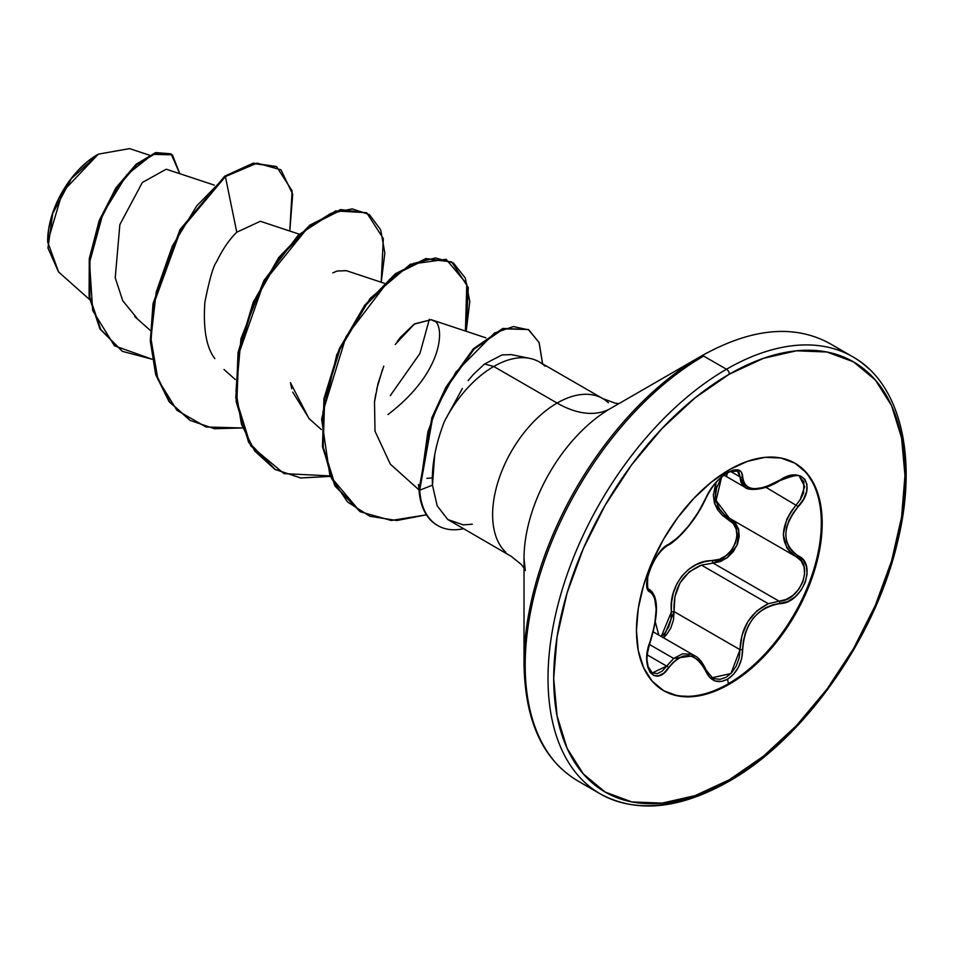 <?xml version="1.0" encoding="UTF-8"?>
<svg xmlns="http://www.w3.org/2000/svg" width="953" height="953" viewBox="0 0 953 953"><rect width="100%" height="100%" fill="white"/><g stroke="black" fill="none" stroke-linecap="round" stroke-linejoin="round"><path stroke-width="1.43" d="M649.017 589.335L649.434 589.573A2.013 1.87 115.6 0 1 650.184 592.039L652.757 594.184L654.64 597.876L656.176 609.455L654.651 624.977L647.706 650.446L646.825 659.381L647.718 667.052L650.244 672.627L654.068 675.617L658.785 675.772L663.872 673.068L673.163 662.383L678.083 658.392L683.241 656.081L688.519 655.593L693.653 657.01L698.382 660.203L702.468 665.003L709.628 677.309L715.107 680.93L721.457 681.478L727.544 679.275L733.619 674.236L738.515 667.052L741.66 658.559L743.304 641.381L745.282 633.078L748.605 625.228L753.275 618.152L759.041 612.255L765.593 607.8L772.633 604.893L787.559 601.641L795.005 596.959L801.116 590.229L805.249 582.331L807.072 574.183L806.452 566.57L803.415 560.245L793.087 552.264L789.096 547.356L786.582 541.435L785.713 534.704L786.582 527.545L789.096 520.29L793.087 513.202L803.57 499.193L806.595 491.498L806.988 484.589L804.856 479.24L800.532 475.976L794.48 475.059L787.297 476.56L765.604 486.947L759.064 488.472L753.287 488.675L748.629 487.543L745.282 485.137L743.304 481.551L741.589 472.354L738.265 469.972L733.214 470.163L727.544 472.581L721.004 477.346L714.75 483.755L709.485 491.021L698.382 512.178L688.542 526.008L678.083 537.432L663.681 547.951L658.392 553.884L653.591 561.377L649.851 569.489L647.54 577.363L646.825 584.201L647.766 589.299L650.184 592.039A2.013 1.87 -64.4 0 0 649.434 589.573L649.017 589.335M648.064 588.442L647.468 587.453M649.422 644.442L673.688 658.452L682.562 653.829L691.58 654.306L694.487 655.652L673.688 658.452L649.422 644.442M699.633 659.857L705.613 669.59A2.013 1.096 157.4 0 1 706.09 669.995A2.013 1.096 157.4 0 1 705.696 671.091A2.013 1.096 -22.6 0 0 706.09 669.995C702.54 662.264 698.68 657.487 694.487 655.652M799.96 500.182L804.701 486.518L799.781 477.155L803.879 481.92L803.593 492.892L800.699 499.027L796.279 504.828C779.209 527.08 779.209 544.401 796.279 556.802L801.163 560.912L804.046 566.904L804.618 574.194L802.771 581.973L798.721 589.335L792.967 595.387L786.165 599.473L779.042 601.152L713.094 563.08L701.42 565.105L768.332 603.726L779.042 601.152L713.094 563.08L720.42 561.543L727.425 557.588L733.333 551.596L737.443 544.223L739.242 536.384L738.515 529.022L735.418 522.935L731.654 519.516L738.825 530.213L737.074 545.14L727.008 557.91L713.094 563.08L701.42 565.105L689.305 571.8L680.001 582.891L674.903 596.852L674.081 611.612L740.028 649.684L741.958 635.377L747.7 621.868L756.873 610.861L768.332 603.726L701.42 565.105C682.145 573.372 673.032 588.883 674.081 611.612L740.028 649.684L739.159 657.963L736.312 665.885L731.797 672.592L726.15 677.273L720.051 679.37L714.202 678.655L711.927 677.5M715.965 482.587L713.309 495.155L714.369 502.731L717.442 509.521L722.255 515.239L733.286 523.59L736.228 529.26L736.943 536.11L735.299 543.377L731.475 550.191L725.96 555.706L719.396 559.316L704.196 561.782L696 564.748L688.435 569.513L681.883 576.041L676.785 583.986L673.354 592.885L671.603 602.296L671.007 619.521L668.672 626.967L664.682 633.292L661.299 636.497L671.46 611.755L674.081 611.612L663.443 637.736L666.457 634.793L670.829 627.991L673.461 619.974L674.081 611.612L671.46 611.755C668.136 586.083 689.46 559.697 712.522 560.662A2.013 1.013 -91.4 0 0 713.094 563.08A2.013 1.013 88.6 0 1 712.522 560.662C733.012 561.662 746.413 527.092 728.473 519.611L714.857 504.244L715.965 482.587M658.797 635.043L655.342 622.118L658.797 635.043M794.552 462.967A131.335 75.823 -60 0 1 814.124 568.357A131.335 75.823 -60 0 1 728.449 683.682L729.331 684.194A131.335 75.823 -60 0 1 655.438 684.576A131.335 75.823 -60 0 1 646.122 577.387A131.335 75.823 -60 0 1 729.331 469.722L711.212 482.242L693.796 498.407L677.738 517.586L663.669 539.041L652.114 561.96L643.537 585.452L638.248 608.622L636.461 630.576L638.248 650.47L643.537 667.529L652.114 681.109L663.669 690.699L677.738 695.904L693.796 696.548L711.212 692.593L729.331 684.194L747.45 671.674L764.866 655.509L780.924 636.33L794.993 614.876L806.548 591.956L815.125 568.464L820.414 545.295L822.201 523.34L820.414 503.458L815.125 486.387L806.548 472.807L794.993 463.218L780.924 458.012L764.866 457.369L747.45 461.323L729.331 469.722A131.335 75.823 -60 0 1 803.224 469.341A131.335 75.823 -60 0 1 812.54 576.529A131.335 75.823 -60 0 1 729.331 684.194L728.449 683.682A131.335 75.823 120 0 0 811.658 576.017A131.335 75.823 120 0 0 802.343 468.84M726.579 476.178L727.544 472.581C717.812 478.894 710.521 487.471 705.696 498.312C695.19 519.861 682.86 535.205 668.684 544.354C654.997 549.393 639.582 589.109 650.184 592.039C658.142 598.949 658.142 615.412 650.184 641.429L650.184 641.429C639.582 666.695 654.973 688.662 668.684 667.791A2.013 1.024 -144.8 0 0 666.635 666.099L673.688 658.452L662.252 671.055L657.558 673.604L652.221 672.937M728.449 683.682L727.544 679.275L728.449 683.682A131.335 75.823 -60 0 1 663.228 690.437A131.335 75.823 120 0 0 728.449 683.682M58.645 272.022L47.65 241.931L62.493 191.958L98.29 154.16L71.415 178.592L52.737 213.436L47.948 248.066L58.526 271.915L89.558 299.528M97.587 154.565A70.629 40.776 120 0 0 47.65 241.061L48.615 229.256L51.45 216.796L56.072 204.156L62.279 191.839L69.843 180.296L78.48 169.979L87.843 161.295L97.587 154.565M525.317 570.525L524.019 558.529A122.603 70.784 120 0 1 610.706 408.372A107.212 61.897 60 0 1 557.1 403.059A107.212 61.897 -120 0 0 610.706 408.372L701.646 355.862A4.015 2.323 60 0 1 703.659 356.065L726.484 369.24A252.39 145.714 120 0 0 566.582 576.136A252.39 145.714 120 0 0 584.487 782.127A252.39 145.714 -60 0 1 566.582 576.136A252.39 145.714 -60 0 1 726.484 369.24L703.659 356.065A252.39 145.714 120 0 0 543.746 562.961A252.39 145.714 120 0 0 561.651 768.94A252.39 145.714 -60 0 1 543.746 562.961A252.39 145.714 -60 0 1 703.659 356.065A4.015 2.323 -120 0 0 701.646 355.862A251.211 145.035 120 0 0 524.019 663.538A251.211 145.035 -60 0 1 701.646 355.862L610.706 408.372A122.603 70.784 120 0 0 524.019 558.529L524.019 663.538C524.877 720.587 542.698 759.648 577.47 780.721L600.295 793.897C636.413 813.421 679.155 809.323 728.497 781.591A4.015 2.323 -120 0 0 729.331 779.757A248.376 143.403 -60 0 1 553.705 678.357A248.376 143.403 -60 0 1 729.331 374.16A4.015 2.323 -120 0 0 726.484 369.24A252.39 145.714 -60 0 1 868.493 368.513A252.39 145.714 120 0 0 726.484 369.24A4.015 2.323 60 0 1 729.331 374.16A248.376 143.403 -60 0 1 904.957 475.559A248.376 143.403 -60 0 1 729.331 779.757A4.015 2.323 60 0 1 728.497 781.591A4.015 2.323 60 0 1 726.484 781.4A252.39 145.714 -60 0 1 584.487 782.127M529.88 358.399L511.213 354.599L501.993 354.933L484.553 364.01L493.737 366.476L557.1 403.059A91.202 52.653 -60 0 0 499.324 477.822A91.202 52.653 -60 0 0 505.793 552.252A91.202 52.653 -60 0 1 499.324 477.822A91.202 52.653 -60 0 1 557.1 403.059A91.202 52.653 -60 0 1 608.419 402.797A91.202 52.653 -60 0 0 557.1 403.059L493.737 366.476A91.202 52.653 -60 0 1 537.075 360.782M418.379 484.612L418.879 487.698M545.056 366.214A91.202 52.653 120 0 0 493.737 366.476A91.202 52.653 120 0 0 444.491 421.309A91.202 52.653 -60 0 1 493.737 366.476L484.553 364.01L473.474 374.35L468.09 380.688M434.723 454.51L432.471 485.137L437.165 505.817L447.803 519.54L511.499 556.504L521.386 564.569L524.019 568.071M166.203 169.229L142.342 182.488L119.852 224.658L115.242 277.835L122.746 300.755L136.672 317.79M259.966 221.453L236.773 232.21C229.304 239.501 222.585 249.364 216.593 261.801C213.484 265.422 209.577 278.872 204.871 302.149C203.06 328.868 206.384 347.69 214.854 358.638M384.214 283.232L346.237 270.64L336.981 271.057L332.811 272.88M291.761 388.729L290.439 382.701L308.986 418.546L321.387 429.577M485.863 337.815L431.209 319.696L414.543 323.877L395.209 344.45M382.522 369.371L376.638 389.372M375.708 394.101L374.505 402.011L375.005 431.197L390.361 464.194L418.998 489.89M426.873 478.37L432.281 477.918M149.323 155.148L129.548 148.608L98.29 154.16M276.263 166.489L253.355 163.154L224.694 176.186L225.396 176.591L196.687 205.955L172.338 246.1L156.185 292.178L150.931 338.553L157.936 379.568L176.901 410.255L206.015 426.992L242.098 427.957L214.473 428.731L190.266 420.476L169.717 401.952L156.363 374.839L151.003 341.245L153.778 303.9L180.713 230.03L225.396 176.591L236.773 232.21L225.396 176.591L257.036 163.118L281.004 169.837L292.702 194.257L289.795 231.043L292.106 190.826L276.62 166.692L253.808 163.606L225.396 176.591L224.694 176.186L253.105 163.201L276.62 166.692M152.111 359.233L114.431 345.76L92.679 310.499L89.546 262.528L102.948 213.579L126.761 174.887L152.671 154.35L172.398 154.827L179.795 173.684L171.111 153.993L156.066 153.135L136.672 164.798L116.6 188.372L99.803 221.263L89.963 259.287L89.832 297.193L100.756 329.512L122.425 351.347L152.111 359.233M122.067 351.145L100.053 329.107L89.117 296.788L89.26 258.871L99.1 220.858L115.885 187.955L135.969 164.392L155.363 152.718L171.111 153.993M170.766 153.79L155.816 152.587L136.422 163.999L116.242 187.431L99.303 220.322L89.32 258.442L89.082 296.526L99.994 329.011L122.425 351.347M729.331 374.16L763.591 358.28L796.541 350.799L826.906 352.014L853.519 361.866L875.354 379.985L891.591 405.68L901.586 437.951L904.957 475.559L901.586 517.074L891.591 560.888L875.354 605.322L853.519 648.659L826.906 689.245L796.541 725.519L763.591 756.074L729.331 779.757L695.071 795.636L662.121 803.117L631.756 801.914L605.143 792.05L583.307 773.931L567.071 748.248L557.076 715.965L553.705 678.357L557.076 636.842L567.071 593.028L583.307 548.594L605.143 505.257L631.756 464.671L662.121 428.409L695.071 397.842L729.331 374.16M542.602 363.843L539.184 342.746L528.915 329.905L513.345 326.569L494.464 333.05L455.891 372.087L437.534 406.049L427.873 431.888L419.701 490.211L432.471 485.137C431.518 465.564 435.521 444.289 444.491 421.309L462.348 388.526M374.505 402.011L377.972 383.666L383.785 366.166M397.21 341.555L400.427 337.314L414.15 324.139L431.244 319.708M431.59 319.827L433.77 320.97C443.24 321.387 448.518 368.346 387.99 414.531M309.332 418.855L292.714 392.1M336.981 271.057L346.38 270.688M381.212 282.231L384.845 253.057L380.676 229.804L369.383 214.604L352.217 208.886L330.953 213.341L307.676 227.779L264.16 281.79L238.441 354.766L236.022 391.421L241.466 424.347L254.665 450.983L274.821 469.293L300.6 477.941L330.167 476.405L300.85 477.977L275.238 469.531L249.376 442.835L236.844 402.059L238.75 352.955L253.986 302.518L279.42 257.977L310.368 225.647L341.329 209.982L366.762 212.888L383.309 238.536L381.212 282.231M466.172 331.287L469.805 301.553L465.302 278.038L453.414 262.992L435.509 257.929L413.507 263.469L389.646 279.348L346.046 336.612L322.972 411.648L323.258 447.672L331.644 478.585L347.583 502.005L369.895 516.264L396.865 520.529L426.408 514.823L391.278 520.481L360.437 511.809L335.587 486.328L323.174 447.04L324.651 399.081L339.911 349.37L365.38 305.699L396.067 274.154L426.634 258.966L451.734 261.944L468.28 287.592L466.172 331.287M224.694 176.186L180.01 229.625L153.076 303.495L150.3 340.84L155.649 374.422L169.015 401.547L189.921 420.273L169.229 401.844L155.756 374.767L150.312 341.174L153.016 303.781L179.938 229.756L224.694 176.186M366.762 212.888L340.626 209.565L309.665 225.242L278.705 257.572L253.272 302.113L238.036 352.539L236.141 401.654L248.673 442.43L274.893 469.329M451.734 261.944L425.92 258.549L395.364 273.737L364.665 305.294L339.208 348.965L323.937 398.676L322.471 446.635L334.872 485.911L360.091 511.606L329.952 475.892L321.637 419.26L336.778 354.623L369.978 298.551L410.338 264.255L446.135 259.299L466.779 283.923L465.433 331.036M528.296 329.524L502.803 328.428L473.379 348.774L446.016 387.013L431.888 417.688L418.998 489.806L419.701 490.211L432.602 418.093L446.719 387.418L474.094 349.179L503.518 328.833L528.296 329.524L539.053 342.437L542.591 364.129M390.301 395.614L419.928 353.48L429.374 319.255M329.952 475.881L284.042 473.629L250.722 445.849L235.736 397.711L240.954 338.672L263.898 280.575L298.36 235.022L335.623 210.935L366.405 212.686M472.331 524.198L463.277 524.877L447.803 519.54L437.165 505.817L432.471 485.137L419.701 490.211A88.355 51.021 120 0 0 463.396 528.724A88.355 51.021 -60 0 1 437.927 525.675A88.355 51.021 -60 0 1 419.701 490.211L418.998 489.806A88.355 51.021 120 0 0 437.213 525.258M437.498 525.425A88.355 51.021 -60 0 1 418.998 489.806M728.116 470.437L727.544 472.581C737.086 467.78 742.137 469.233 742.697 476.953A2.013 1.632 -179.5 0 1 740.028 476.881L730.617 471.449L740.028 476.881A2.013 1.632 0.5 0 0 742.697 476.953C744.638 491.367 756.992 492.463 779.745 480.264L779.745 480.264C802.2 464.433 817.603 486.352 798.269 506.579L765.95 487.328L798.269 506.579C781.77 527.617 781.77 544.068 798.269 555.921A2.013 1.322 117.9 0 1 796.315 556.826A2.013 1.322 -62.1 0 0 798.269 555.921C817.626 563.938 802.164 603.654 779.745 603.618A2.013 1.132 -94 0 0 779.042 601.152L768.332 603.726C750.345 612.648 740.91 627.967 740.028 649.684L730.903 673.545L712.272 677.714M796.601 556.981L796.315 556.826A2.013 1.322 117.9 0 1 796.279 556.802L790.895 552.966L786.773 547.808L783.283 534.526L786.773 519.349L790.895 511.856L796.279 504.828M729.438 518.229L724.316 514.537L719.622 509.093L716.62 502.612L715.572 495.393L716.644 487.841L721.635 477.048L716.084 500.456L729.39 518.206L796.279 556.802C814.505 564.45 800.151 601.331 779.042 601.152A2.013 1.132 86 0 1 779.745 603.618C756.968 607.8 744.615 623.155 742.697 649.696L740.028 649.684L742.697 649.696C742.137 662.978 737.086 672.842 727.544 679.275C717.812 684.004 710.521 681.276 705.696 671.091C695.166 651.769 682.836 650.673 668.684 667.791A2.013 1.024 35.2 0 0 666.635 666.099L647.313 654.937L666.635 666.099L652.257 672.961L648.04 666.433C647.563 660.298 644.907 660.56 650.351 641.643C658.654 614.137 658.499 596.864 649.886 589.812M649.577 670.424L647.29 665.027M652.197 591.896L654.223 595.839M737.336 471.02L739.099 472.688L740.028 476.881L745.353 487.483L742.899 485.518L740.755 481.73L740.028 476.881L737.372 471.032M764.282 487.424L751.381 489.246L745.353 487.483C745.27 489.282 760.923 492.808 779.697 480.729L779.256 480.562M730.296 518.706A2.013 1.191 -61.9 0 0 728.473 519.611A2.013 1.191 118.1 0 1 730.26 518.694M737.455 471.08L730.367 471.544C720.587 476.095 712.487 484.898 706.09 497.931A2.013 1.108 -157.3 0 1 705.696 498.312A2.013 1.108 22.7 0 0 706.09 497.919C701.337 508.199 695.893 517.122 689.758 524.686C685.457 530.654 673.354 543.329 667.946 545.211A2.013 1.68 -116.6 0 0 668.684 544.354A2.013 1.68 63.4 0 1 667.946 545.211C658.726 551.346 651.995 561.96 647.778 577.077C647.266 586.571 647.742 590.693 649.196 589.454M796.279 556.802A2.013 1.322 -62.1 0 0 796.315 556.826L795.445 556.338M694.38 655.593L653.341 631.899M47.65 241.931L47.65 241.061M618.973 403.595L615.078 403.155L602.701 398.545L539.338 361.961M166.954 169.431L214.27 185.108M134.742 316.599L150.276 330.417M260.312 221.263L299.242 234.176M224.003 369.478L235.248 379.485M701.646 355.862C751.429 328.094 794.171 323.996 829.86 343.556L852.685 356.744C900.537 383.32 918.323 457.69 897.666 541.483C875.747 637.45 803.879 739.373 728.497 781.591M189.564 420.07L190.266 420.476M274.535 469.126L275.238 469.531M359.734 511.404L360.437 511.809M437.844 525.627L437.141 525.222M662.788 690.186L663.669 690.699M648.898 589.252L649.851 589.8M724.018 475.166L745.27 487.436M712.427 677.809L706.09 669.995M799.829 477.179C800.127 474.117 793.42 475.297 779.697 480.729"/></g></svg>
